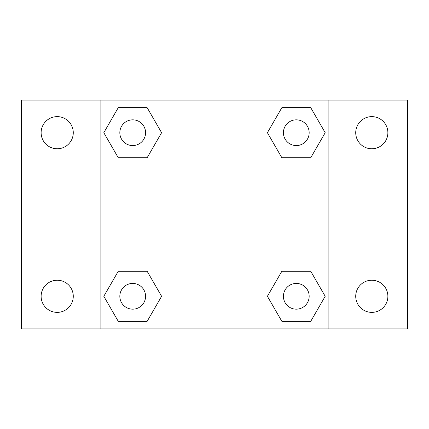 <?xml version="1.0" encoding="UTF-8"?>
<svg xmlns="http://www.w3.org/2000/svg" width="429" height="429" viewBox="0 0 429 429"><rect width="100%" height="100%" fill="white"/><g stroke="black" fill="none" stroke-linecap="round" stroke-linejoin="round"><path stroke-width="0.64" d="M21.45 100.102L407.55 100.102L407.55 328.898L21.45 328.898L21.45 100.102M371.798 116.629A16.071 16.071 0 0 1 387.875 132.706A16.071 16.071 0 0 1 371.798 148.777A16.071 16.071 0 0 1 355.727 132.706A16.071 16.071 0 0 1 371.798 116.629M371.798 280.223A16.071 16.071 0 0 1 387.875 296.294A16.071 16.071 0 0 1 371.798 312.371A16.071 16.071 0 0 1 355.727 296.294A16.071 16.071 0 0 1 371.798 280.223M57.202 280.223A16.071 16.071 0 0 1 73.273 296.294A16.071 16.071 0 0 1 57.202 312.371A16.071 16.071 0 0 1 41.125 296.294A16.071 16.071 0 0 1 57.202 280.223M57.202 116.629A16.071 16.071 0 0 1 73.273 132.706A16.071 16.071 0 0 1 57.202 148.777A16.071 16.071 0 0 1 41.125 132.706A16.071 16.071 0 0 1 57.202 116.629M118.254 271.273L147.152 271.273L161.599 296.294L147.152 321.321L118.254 321.321L103.807 296.294L118.254 271.273L147.152 271.273L118.254 271.273M281.848 107.679L310.746 107.679L325.193 132.706L310.746 157.727L281.848 157.727L267.401 132.706L281.848 107.679L310.746 107.679L281.848 107.679M100.102 328.898L100.102 100.102M328.898 100.102L328.898 328.898M118.254 107.679L147.152 107.679L161.599 132.706L147.152 157.727L118.254 157.727L103.807 132.706L118.254 107.679L147.152 107.679L118.254 107.679M281.848 271.273L310.746 271.273L325.193 296.294L310.746 321.321L281.848 321.321L267.401 296.294L281.848 271.273L310.746 271.273L281.848 271.273M310.746 321.321L281.848 321.321L310.746 321.321M309.164 296.294A12.87 12.87 0 0 0 289.859 285.151A12.87 12.87 0 0 0 289.859 307.443A12.87 12.87 0 0 0 309.164 296.294M147.152 321.321L118.254 321.321L147.152 321.321M145.576 296.294A12.87 12.87 0 0 0 126.271 285.151A12.87 12.87 0 0 0 126.271 307.443A12.87 12.87 0 0 0 145.576 296.294M310.746 157.727L281.848 157.727L310.746 157.727M309.164 132.706A12.87 12.87 0 0 0 289.859 121.557A12.87 12.87 0 0 0 289.859 143.849A12.87 12.87 0 0 0 309.164 132.706M147.152 157.727L118.254 157.727L147.152 157.727M145.576 132.706A12.87 12.87 0 0 0 126.271 121.557A12.87 12.87 0 0 0 126.271 143.849A12.87 12.87 0 0 0 145.576 132.706"/></g></svg>
